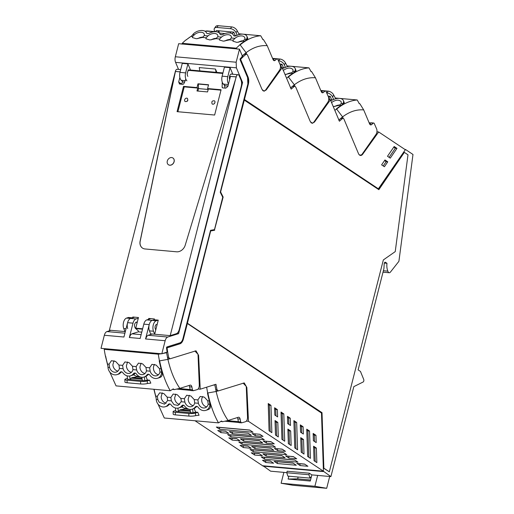 <?xml version="1.0" encoding="UTF-8"?>
<svg xmlns="http://www.w3.org/2000/svg" width="514" height="514" viewBox="0 0 514 514"><rect width="100%" height="100%" fill="white"/><g stroke="black" fill="none" stroke-linecap="round" stroke-linejoin="round"><path stroke-width="0.77" d="M136.499 322.072L136.544 322.079C134.34 323.28 133.923 325.33 135.291 328.24L138.497 331.022L138.292 331.838L141.768 332.147M185.413 80.685L181.262 80.312L183.055 82.002L184.667 82.15M228.357 84.54L223.41 84.097L225.196 85.787L227.978 86.037M135.869 322.214L137.007 322.317M178.538 69.377L175.582 62.367A5.667 3.09 -84.9 0 1 175.332 56.758L178.66 43.696L239.479 49.151L242.512 56.399A83.551 45.54 95.1 0 0 240.289 58.622A0.81 0.443 95.1 0 0 240.115 59.842L247.575 77.543L247.857 83.949L220.249 192.249L222.735 197.222L214.473 229.623L210.547 230.33L182.939 338.63C182.303 340.936 181.307 342.343 179.945 342.851L166.947 346.931A0.81 0.443 95.1 0 0 166.53 347.997A83.551 45.54 95.1 0 0 167.108 351.917A83.544 45.54 95.1 0 0 167.134 352.103L161.826 353.793L165.155 340.731C165.714 338.707 166.587 337.48 167.776 337.036L178.589 333.644L176.81 333.483M199.856 70.868L199.233 67.578L215.45 69.037L216.869 72.397M178.589 333.644L242.595 82.536L241.554 82.439M242.595 82.536L236.395 67.822L236.151 62.22L175.332 56.758M186.916 80.82A6.476 3.527 95.1 0 1 185.631 72.885L187.925 63.89L182.271 63.383L179.977 72.378A6.476 3.527 -84.9 0 0 181.262 80.312M187.925 63.89L190.514 70.032M232.842 74.254L230.073 67.668L224.412 67.161L222.125 76.162A6.476 3.527 -84.9 0 0 223.41 84.097M152.202 334.016L148.18 335.276L146.888 336.201L145.565 338.964L165.161 340.724M170.205 335.629L176.27 333.727A6.476 3.527 95.1 0 0 177.799 332.603A6.476 3.527 95.1 0 0 179.264 329.5L241.246 86.346A6.476 3.527 95.1 0 0 240.963 79.933L239.222 75.809A3.238 1.767 95.1 0 0 238.541 74.896A3.238 1.767 95.1 0 0 238.053 74.723A3.238 1.767 95.1 0 0 236.164 76.875L170.205 335.629L150.608 333.869L149.439 330.862A6.476 3.527 -84.9 0 1 149.317 330.534A6.476 3.527 -84.9 0 1 151.868 320.53A6.476 3.527 -84.9 0 1 152.215 320.395L154.206 319.766L158.261 320.132L156.269 320.755L152.215 320.395A6.476 3.527 95.1 0 0 149.221 324.617L145.565 338.964M148.501 319.38L148.739 318.442L154.412 318.95L154.206 319.766L152.215 320.395L146.805 319.907A6.476 3.527 95.1 0 0 143.811 324.135L140.155 338.482L129.342 337.512L130.672 334.749L131.963 333.817L138.292 331.838M146.805 319.907L150.865 318.635M136.448 322.072L137.071 322.149M134.649 317.177L130.588 318.455L135.998 318.937L138.285 318.217M135.998 318.937C134.636 319.451 133.64 320.858 133.004 323.165L129.342 337.512M127.697 328.594A6.476 3.527 95.1 0 1 130.241 318.59A6.476 3.527 95.1 0 1 130.588 318.455L132.58 317.825L128.526 317.466L126.534 318.089L130.588 318.455C129.232 318.963 128.23 320.37 127.594 322.676L123.938 337.023L104.342 335.263A5.667 3.09 -84.9 0 1 106.963 331.575L124.915 333.188M110.985 330.316L106.963 331.575M188.696 70.379A3.399 1.85 95.1 0 0 187.295 73.129A3.399 1.85 95.1 0 0 187.88 76.368M229.655 79.439A3.399 1.85 -84.9 0 1 229.443 78.578A3.399 1.85 -84.9 0 1 230.503 74.434A3.399 1.85 -84.9 0 1 231.563 73.977A3.399 1.85 -84.9 0 1 231.923 74.074L232.161 74.189M228.512 83.93A6.476 3.527 -84.9 0 1 227.779 76.67L230.073 67.668M216.079 72.326L215.45 69.037M161.826 353.793L101.014 348.338L104.342 335.276A5.66 3.084 -84.9 0 1 104.342 335.263M239.479 49.151L236.151 62.22M167.069 347.856L179.977 343.808A7.447 4.061 95.1 0 0 183.421 338.951L187.359 323.499L321.488 413.044L323.422 471.203L248.474 421.313L246.842 387.44L244.246 382.917L218.296 390.923L216.966 389.625L215.951 384.266L200.229 389.201L198.603 355.328L196.001 350.805L170.05 358.804L168.721 357.513A83.551 45.54 95.1 0 1 167.705 352.154A83.551 45.54 95.1 0 1 167.069 347.856L166.799 347.83A83.551 45.54 95.1 0 0 167.23 350.831A0.97 0.527 -84.9 0 1 167.089 351.794M242.242 56.373L241.953 57.671A83.551 45.54 95.1 0 0 240.34 59.309L248.011 76.901A7.447 4.061 95.1 0 1 248.339 84.27L244.452 99.504L378.555 188.927L244.182 99.478L248.069 84.245A7.447 4.061 95.1 0 0 247.742 76.875M288.842 476.208L288.116 479.054L310.283 481.046L311.465 476.407L309.981 478.104L308.946 474.737L309.338 473.214L311.85 474.885L317.665 475.405L314.889 486.283L281.107 483.25L283.876 472.372L270.634 471.19L263.052 465.787M317.665 475.405L330.907 476.594L323.332 471.197M330.907 476.594L353.844 386.618L363.122 382.011A1.619 0.88 95.1 0 0 363.713 379.409L360.462 371.436L358.11 369.874L383.926 268.604L384.189 263.843A1.619 0.88 95.1 0 1 385.224 262.211A1.619 0.88 95.1 0 1 385.468 262.301L386.991 263.309A9.708 5.294 95.1 0 0 387.877 271.148A3.251 1.773 95.1 0 0 389.22 272.741A3.251 1.773 95.1 0 0 390.422 272.086L398.78 261.472A0.649 0.353 95.1 0 0 398.948 261.035L412.986 154.47L405.507 149.49L378.368 188.805M166.799 347.83L179.707 343.782A7.447 4.061 95.1 0 0 183.151 338.925L187.359 323.499M187.186 323.081L322.015 412.678L323.859 468.183L329.333 471.826L323.589 468.158L321.745 412.658L187.186 323.081L210.695 230.87L214.428 230.201L222.883 197.023L220.525 192.3L244.298 100.114L220.525 192.3M378.657 189.55L404.357 152.382L378.857 189.685L244.298 100.114M244.394 54.221L245.994 54.362A83.551 45.54 95.1 0 0 242.222 57.696A83.551 45.54 95.1 0 0 240.61 59.335L248.011 76.901M263.065 466.153L323.345 471.556M309.338 473.214L287.172 471.222L286.786 472.745L287.814 476.112L309.981 478.104M283.876 472.372L286.812 472.636M384.337 263.078L386.991 263.309M387.877 271.148L383.38 270.743M404.91 149.439L405.507 149.49M195.371 420.992L262.603 465.748L323.422 471.203M170.05 358.804L167.757 358.663M218.296 390.923L216.002 390.775M301.217 452.211L300.735 437.665L303.523 439.521L304.005 454.068L301.217 452.211M316.2 442.599L315.962 435.307L313.154 433.437L313.392 440.729L316.2 442.599M277.624 416.918L274.836 415.061L274.592 407.769L277.38 409.626L277.624 416.918M287.692 423.626L287.454 416.334L290.243 418.19L290.487 425.483L287.692 423.626M300.555 432.184L300.311 424.892L303.099 426.748L303.344 434.041L300.555 432.184M275.504 435.088L275.016 420.542L277.811 422.399L278.292 436.945L275.504 435.088M309.531 431.028L306.736 429.171L307.648 456.49L310.437 458.347L309.531 431.028L307.905 430.88L306.768 430.128M270.955 405.347L268.224 403.535L269.073 430.809L271.861 432.666L270.955 405.347L269.33 405.199L268.257 404.486M316.373 448.073L313.585 446.216L314.067 460.762L316.855 462.619L316.373 448.073L314.754 447.932L313.617 447.174M288.36 443.646L287.879 429.106L290.667 430.963L291.149 445.503L288.36 443.646M297.58 449.782L296.668 422.469L293.879 420.613L294.785 447.925L297.58 449.782M283.812 413.905L281.023 412.048L281.929 439.367L284.717 441.224L283.812 413.905L282.186 413.764L281.055 413.005M329.333 471.826L383.348 259.923L395.234 251.616L407.994 154.804L404.357 152.382M187.456 323.107L210.695 230.87M220.795 192.326L223.153 197.048L214.428 230.201M214.698 230.227L210.965 230.895M245.994 54.362L246.624 54.143L247.504 54.959L261.979 89.333L264.029 91.235L266.252 89.924L282.173 67.732L291.181 89.128L294.233 86.474L294.869 86.256L295.743 87.072L310.225 121.445L312.274 123.347L314.491 122.036L330.412 99.844L339.42 121.24A83.525 45.528 95.1 0 1 342.478 118.593A2.429 1.324 95.1 0 1 343.108 118.374A2.429 1.324 95.1 0 1 343.988 119.19L358.464 153.564A5.667 3.09 95.1 0 0 360.513 155.466A5.667 3.09 95.1 0 0 362.736 154.155L362.19 154.104L376.075 134.321A3.887 2.12 -84.9 0 0 376.582 128.808L374.276 123.54A1.619 0.88 -84.9 0 0 373.697 123.019A1.619 0.88 -84.9 0 0 373.254 123.187L371.628 124.581A3.238 1.767 -84.9 0 1 370.729 124.915A3.238 1.767 -84.9 0 1 369.56 123.829L363.694 109.906C356.543 109.321 349.507 111.654 342.581 116.903L338.938 120.09M362.736 154.155L378.657 131.963L405.36 149.741M384.421 166.729L387.768 161.826L384.96 159.957L381.613 164.859L384.421 166.729M387.492 156.282L390.28 158.139L396.962 148.366L394.174 146.509L387.492 156.282M311.85 474.885L311.632 475.752M314.889 486.283L326.686 488.3L329.692 476.484M281.107 483.25L292.896 485.267L326.686 488.3M248.474 421.313L246.379 421.127M219.664 429.261L253.042 432.261L249.714 430.045L216.336 427.05L219.664 429.261L219.497 427.442L249.907 430.167M277.457 463.551L296.295 465.241L292.967 463.024L274.129 461.334L277.457 463.551L277.097 461.598M259.846 434.279L252.091 433.585L255.291 435.711L263.039 436.405L259.846 434.279M248.223 433.238L251.417 435.364L232.585 433.675L229.385 431.548L248.223 433.238M264.575 459.163L261.247 456.946L294.625 459.94L297.959 462.157L264.575 459.163L264.408 457.338L294.818 460.069M242.139 444.224L238.811 442.008L272.189 445.002L275.517 447.219L242.139 444.224L241.965 442.4L272.381 445.13M230.921 436.752L227.593 434.542L260.971 437.536L264.299 439.753L230.921 436.752L230.747 434.934L261.163 437.658M263.181 440.967L270.936 441.661L274.264 443.878L266.509 443.177L263.181 440.967M274.399 448.433L282.154 449.127L285.482 451.343L277.727 450.649L274.399 448.433M285.617 455.899L293.372 456.599L296.7 458.816L288.945 458.115L285.617 455.899M240.475 438.924L259.313 440.62L262.641 442.83L243.803 441.14L240.475 438.924M251.693 446.396L270.531 448.086L273.859 450.303L255.021 448.613L251.693 446.396M262.911 453.862L281.749 455.552L285.077 457.768L266.239 456.079L262.911 453.862M232.18 440.1L228.852 437.883L236.607 438.577L239.935 440.794L232.18 440.1L232.007 438.275L236.793 438.705M243.398 447.565L240.07 445.355L247.825 446.049L251.153 448.266L243.398 447.565L243.231 445.747L248.018 446.178M254.616 455.038L251.288 452.821L259.043 453.515L262.371 455.732L254.616 455.038L254.449 453.213L259.236 453.644M300.163 465.588L307.918 466.282L304.59 464.065L296.835 463.371L300.163 465.588L299.803 463.634M265.834 462.504L273.589 463.204L270.261 460.987L262.506 460.287L265.834 462.504L265.475 460.557M253.357 451.69L286.735 454.684L283.407 452.474L250.029 449.474L253.357 451.69L252.997 449.744M217.763 430.507L220.962 432.634L228.717 433.328L225.517 431.201L217.763 430.507M239.267 422.636A1.619 0.88 -84.9 0 1 239.081 422.656L241.554 422.842L245.486 421.737C246.797 421.127 247.478 419.63 247.53 417.239L246.296 387.389A5.667 3.09 95.1 0 0 246.187 386.348L243.154 383.123M200.229 389.201L198.134 389.008M191.022 390.524A1.619 0.88 -84.9 0 1 190.842 390.544L193.315 390.73L197.247 389.618C198.552 389.008 199.239 387.511 199.291 385.127L198.051 355.277A5.667 3.09 95.1 0 0 197.941 354.236L194.89 351.017M302.354 452.962L301.904 439.374L300.767 438.622M301.904 439.374L303.523 439.521M314.549 441.5L314.337 435.165L315.962 435.307M314.337 435.165L313.187 434.394M275.973 415.82L275.761 409.485L274.624 408.726M275.761 409.485L277.38 409.626M288.829 424.378L288.617 418.043L287.487 417.284M288.617 418.043L290.243 418.19M301.692 432.942L301.48 426.601L300.343 425.849M301.48 426.601L303.099 426.748M276.635 435.846L276.185 422.257L275.048 421.499M276.185 422.257L277.811 422.399M308.786 457.242L307.905 430.88M270.203 431.561L269.33 405.199M315.204 461.521L314.754 447.932M289.498 444.404L289.041 430.816L287.911 430.057M289.041 430.816L290.667 430.963M295.923 448.683L295.049 422.322L296.668 422.469M295.049 422.322L293.912 421.564M283.066 440.125L282.186 413.764M321.668 92.314L323.383 92.469L325.009 91.074A1.619 0.88 -84.9 0 1 325.458 90.907A1.619 0.88 -84.9 0 1 326.03 91.428L328.343 96.69A3.887 2.12 -84.9 0 1 327.836 102.209L313.945 121.991L314.491 122.036M328.697 99.69L330.412 99.844M310.861 122.531A7.119 3.881 -84.9 0 0 311.985 122.955A7.119 3.881 -84.9 0 0 313.418 122.602L313.945 121.991M280.458 67.578L282.173 67.732M273.422 60.202L275.138 60.356L276.763 58.956A1.619 0.88 -84.9 0 1 277.213 58.789A1.619 0.88 -84.9 0 1 277.791 59.316L280.098 64.578A3.887 2.12 -84.9 0 1 279.59 70.097L265.706 89.873L266.252 89.924M262.622 90.413A7.119 3.881 -84.9 0 0 263.74 90.837A7.119 3.881 -84.9 0 0 265.173 90.49L265.706 89.873M378.657 131.963L376.942 131.809M359.106 154.643A7.119 3.881 -84.9 0 0 360.224 155.067A7.119 3.881 -84.9 0 0 361.657 154.72A5.667 3.09 95.1 0 0 362.19 154.104M387.768 161.826L386.149 161.685L384.523 160.599M383.238 165.938L386.149 161.685M396.962 148.366L395.337 148.218L393.73 147.152M389.098 157.355L395.337 148.218M288.116 479.054L297.67 478.842L298.126 477.037M310.546 479.999L297.67 478.842M277.29 461.726L293.16 463.153M255.06 433.848L259.904 434.317M255.117 433.887L255.291 435.711M232.354 431.811L248.281 433.276M232.412 431.85L232.585 433.675M266.143 441.23L271.122 441.789M266.336 441.359L266.509 443.177M277.367 448.696L282.34 449.255M277.554 448.825L277.727 450.649M288.585 456.169L293.565 456.721M288.772 456.297L288.945 458.115M243.443 439.194L259.499 440.742M243.63 439.322L243.803 441.14M254.661 446.66L270.717 448.214M254.848 446.788L255.021 448.613M265.879 454.132L281.942 455.68M266.072 454.254L266.239 456.079M299.996 463.763L304.783 464.193M265.667 460.685L270.454 461.109M283.599 452.596L253.19 449.872M220.962 432.634L220.789 430.809L225.575 431.24M217.885 390.942L216.163 391.482C218.791 403.085 222.774 412.755 228.1 420.478L238.335 417.272A3.238 1.767 95.1 0 1 238.727 417.227A3.238 1.767 95.1 0 1 240.128 419.09L237.841 418.884A3.238 1.767 -84.9 0 0 237.32 417.586M241.554 422.842L240.674 421.93L240.128 419.09M169.639 358.83L167.924 359.37C170.552 370.973 174.529 380.636 179.855 388.366L190.09 385.153A3.238 1.767 95.1 0 1 190.482 385.114A3.238 1.767 95.1 0 1 191.883 386.971L189.595 386.766A3.238 1.767 -84.9 0 0 189.075 385.474M193.315 390.73L192.429 389.818L191.883 386.971M104.67 348.665L104.22 349.334L158.286 354.185L161.338 353.748M162.681 353.523L166.555 352.726L165.893 352.52M237.198 49.113L236.054 48.149L182.226 43.324L182.059 44.165M323.383 92.469A3.238 1.767 -84.9 0 1 322.49 92.803A3.238 1.767 -84.9 0 1 321.314 91.717L315.448 77.787C308.304 77.209 301.262 79.541 294.342 84.784L290.699 87.978M294.965 86.275L294.342 84.784L290.474 87.965M275.138 60.356A3.238 1.767 -84.9 0 1 274.245 60.691A3.238 1.767 -84.9 0 1 273.075 59.598L267.209 45.675C260.058 45.097 253.023 47.429 246.097 52.672L241.972 56.302M246.72 54.163L246.097 52.672L242.229 55.853M343.211 118.387L342.581 116.903L338.713 120.077M158.061 404.197L164.287 418.004L218.476 422.861L221.566 421.011L222.472 421.737L228.1 420.478M220.737 421.358L222.472 421.737M164.287 418.004L218.476 422.861C213.734 414.445 210.2 404.479 207.868 392.972L216.163 391.482L214.801 384.838L212.545 385.339M239.081 422.656A1.619 0.88 -84.9 0 1 239.01 422.643A1.619 0.88 -84.9 0 1 238.38 421.724L237.841 418.884M156.14 398.247L153.943 389.49M109.816 372.078L116.048 385.885L170.23 390.749L173.321 388.892L174.227 389.625L179.855 388.366M172.498 389.239L174.227 389.625M116.048 385.885L170.23 390.749C165.495 382.326 161.955 372.361 159.623 360.86L167.924 359.37L166.555 352.726M190.842 390.544A1.619 0.88 -84.9 0 1 190.771 390.531A1.619 0.88 -84.9 0 1 190.141 389.612L189.595 386.766M107.901 366.135L105.421 356.029M119.267 373.909L116.98 374.622A8.385 6.855 -107.4 0 1 111.05 373.318A7.235 5.917 -107.4 0 1 107.991 367.388L107.985 367.292A9.715 5.294 95.1 0 0 107.503 364.008A93.876 51.169 95.1 0 1 105.627 356.048L105.402 356.029A93.876 51.169 -84.9 0 1 104.22 349.334M109.103 364.15L111.429 360.699L115.592 361.438L118.952 365.036L119.421 368.416A6.149 5.031 -107.4 0 1 116.299 372.065A6.149 5.031 -107.4 0 1 110.94 370.106A6.149 5.031 -107.4 0 1 109.61 367.536L109.103 364.15L107.503 364.008M118.952 365.036L122.621 365.364L124.947 361.914L129.104 362.646L132.464 366.244L132.94 369.63A6.149 5.031 -107.4 0 1 129.811 373.273A6.149 5.031 -107.4 0 1 123.122 368.75L119.421 368.416M132.464 366.244L136.133 366.578L138.459 363.122L142.622 363.861L145.982 367.459L146.451 370.838A6.149 5.031 72.6 0 1 143.329 374.488A6.149 5.031 72.6 0 1 136.64 369.958L132.94 369.63M145.982 367.459L149.651 367.786L151.971 364.336L156.134 365.075L159.494 368.673L159.97 372.052A6.149 5.031 72.6 0 1 158.82 374.378A6.149 5.031 72.6 0 1 156.841 375.702A6.149 5.031 72.6 0 1 150.152 371.172L146.451 370.838M158.286 354.185A93.876 51.169 95.1 0 0 159.462 360.879L159.231 360.86A93.876 51.169 95.1 0 0 161.1 368.814A9.715 5.294 -84.9 0 1 161.582 372.104L159.97 372.052M243.411 34.2L260.72 35.755C253.685 36.333 246.836 39.372 240.166 44.885L240.038 44.757A93.876 51.169 95.1 0 0 236.286 48.175M240.038 44.757L239.807 44.737A93.876 51.169 -84.9 0 1 244.606 41.216L243 41.075L236.883 42.379L232.919 41.197L233.15 40.188L234.988 38.344A6.149 3.598 -22.8 0 1 244.683 37.458A6.149 3.598 -22.8 0 1 244.748 37.593A6.149 3.598 -22.8 0 1 244.805 39.225L243 41.075M233.15 40.188L229.488 39.861L223.365 41.171L219.401 39.983L219.639 38.974L221.476 37.13A6.149 3.598 -22.8 0 1 227.156 34.708A6.149 3.598 -22.8 0 1 231.236 36.385A6.149 3.598 -22.8 0 1 231.287 38.01L234.988 38.344M219.639 38.974L215.97 38.646L209.853 39.957L205.889 38.768L206.127 37.766L207.958 35.922A6.149 3.598 157.2 0 1 213.644 33.494A6.149 3.598 157.2 0 1 217.718 35.17A6.149 3.598 157.2 0 1 217.775 36.802L221.476 37.13M206.127 37.766L202.458 37.432L196.335 38.743L192.371 37.554L192.609 36.552L194.446 34.708A6.149 3.598 157.2 0 1 196.798 33.179A6.149 3.598 157.2 0 1 204.206 33.956A6.149 3.598 157.2 0 1 204.264 35.588L207.958 35.922M182.226 43.324A93.876 51.169 -84.9 0 1 185.978 39.906L186.209 39.925A93.876 51.169 -84.9 0 1 191.002 36.404A9.715 5.294 95.1 0 0 192.782 34.624L192.827 34.56A7.235 4.234 157.2 0 1 198.275 31.013A7.235 4.234 157.2 0 1 198.301 31.007A8.385 4.902 157.2 0 1 206.461 32.8A8.385 4.902 157.2 0 1 206.512 32.941A2.255 1.317 157.2 0 0 206.532 32.973A2.255 1.317 157.2 0 0 209.378 33.198A8.391 4.909 157.2 0 1 219.979 34.014A8.391 4.909 157.2 0 1 220.063 34.232A2.255 1.317 157.2 0 0 222.89 34.412A8.391 4.909 157.2 0 1 233.491 35.228A8.391 4.909 157.2 0 1 233.542 35.363A2.255 1.317 157.2 0 0 233.562 35.402A2.255 1.317 157.2 0 0 236.408 35.62A8.385 4.902 157.2 0 1 246.161 35.305A7.235 4.234 157.2 0 1 246.881 36.276A7.235 4.234 157.2 0 1 246.424 39.372L244.805 39.225M310.88 71.491L311.69 71.729L315.448 77.787M325.009 91.074L322.721 90.869L321.436 91.967M322.721 90.869A1.619 0.88 -84.9 0 1 323.165 90.702L325.458 90.907M286.626 78.308A93.876 51.169 95.1 0 1 288.283 76.869L288.412 76.997C295.081 71.491 301.93 68.446 308.959 67.867L311.086 71.562M311.272 71.523L311.69 71.729M291.682 66.319L308.991 67.867L291.656 66.312M206.532 30.891L214.813 31.63L204.726 31.091M191.561 35.993L186.081 39.912M262.635 39.379L263.444 39.61L267.209 45.675M276.763 58.956L274.476 58.75L273.191 59.855M274.476 58.75A1.619 0.88 -84.9 0 1 274.926 58.583L277.213 58.789M243.437 34.2L260.72 35.755L262.847 39.449M263.033 39.411L263.444 39.61M336.529 108.987L336.651 109.116C343.32 103.603 350.169 100.558 357.204 99.979L359.331 103.68M359.935 103.841L363.694 109.906M339.927 98.431L357.236 99.979L339.895 98.425M373.697 123.019L371.41 122.814A1.619 0.88 95.1 0 0 370.96 122.981L369.682 124.08M154.149 389.509A93.876 51.169 95.1 0 0 155.742 396.121A9.715 5.294 95.1 0 1 156.23 399.41A7.235 5.917 -107.4 0 0 156.237 399.506A7.235 5.917 -107.4 0 0 159.289 405.43A8.385 6.855 -107.4 0 0 165.225 406.741L167.506 406.021L169.858 403.953M207.566 392.985A93.876 51.169 95.1 0 0 210.175 403.535L210.335 404.062C210.907 406.291 210.528 407.962 209.204 409.08L207.932 409.697M196.888 406.381L195.249 406.985A2.255 1.844 -107.4 0 1 196.052 406.407A2.255 1.844 -107.4 0 1 198.108 407.242A8.385 6.855 -107.4 0 0 205.767 410.378A8.385 6.855 -107.4 0 0 207.148 409.729A7.235 5.917 -107.4 0 0 207.168 409.716A7.235 5.917 -107.4 0 0 209.828 404.312A7.235 5.917 -107.4 0 0 209.828 404.216L210.335 404.062M192.583 409.06L193.11 412.903L195.622 412.112A93.876 51.169 95.1 0 1 195.185 411.046A93.876 51.169 95.1 0 1 194.228 408.546L196.823 406.497M195.622 412.112L197.781 412.305A93.876 51.169 95.1 0 0 199.059 415.248L196.117 415.569A16.185 8.822 95.1 0 0 195.616 415.646L195.526 413.018L197.781 412.305M206.66 387.183A93.876 51.169 95.1 0 0 207.701 392.998L207.868 392.972M190.103 409.459L185.027 409.003A87.078 47.461 -84.9 0 1 184.757 408.399A29.137 15.883 95.1 0 1 184.706 408.392L185.381 408.45A29.131 15.876 -84.9 0 1 181.943 406.947M157.348 396.268L159.674 392.812L163.837 393.551L167.191 397.149L167.667 400.528L164.538 404.177L159.186 402.224L157.849 399.648L157.348 396.268L155.742 396.121M167.191 397.149L170.86 397.476L173.186 394.026L177.349 394.765L180.71 398.363L181.256 400.014L181.179 401.742L178.056 405.392L174.06 404.691L171.368 400.862L167.667 400.528M180.71 398.363L184.378 398.691L186.704 395.24L190.867 395.973L194.221 399.577L194.697 402.957A6.149 5.031 72.6 0 1 191.568 406.6A6.149 5.031 72.6 0 1 184.879 402.076L181.179 401.742M194.221 399.577L197.89 399.905L200.216 396.448L204.379 397.187L207.74 400.785L208.209 404.171A6.149 5.031 72.6 0 1 207.058 406.497A6.149 5.031 72.6 0 1 205.086 407.814A6.149 5.031 72.6 0 1 198.398 403.284L194.697 402.957M207.701 392.998L207.47 392.972A93.876 51.169 95.1 0 0 209.346 400.933L209.828 404.216M119.261 373.909L121.612 371.84M159.327 360.867A93.876 51.169 95.1 0 0 161.936 371.416L162.09 371.943C162.662 374.173 162.289 375.85 160.959 376.968L159.693 377.584M148.642 374.263L147.004 374.873A2.255 1.844 -107.4 0 1 147.807 374.288A2.255 1.844 -107.4 0 1 149.87 375.13A8.385 6.855 -107.4 0 0 157.522 378.265A8.385 6.855 -107.4 0 0 158.91 377.61A7.235 5.917 -107.4 0 0 161.582 372.2M145.976 376.421L148.578 374.378M145.982 376.434A93.876 51.169 95.1 0 0 146.94 378.927A93.876 51.169 95.1 0 0 147.377 380L149.542 380.193A93.876 51.169 95.1 0 0 150.82 383.129L147.878 383.45A16.185 8.822 95.1 0 0 147.37 383.534L147.287 380.9A4.857 0.899 178.1 0 1 140.566 381.375L127.048 380.161A4.857 0.899 178.1 0 1 124.863 379.486A4.857 0.899 178.1 0 1 125.66 378.959L127.453 378.4M141.858 377.347L136.788 376.89A87.078 47.461 -84.9 0 1 136.512 376.287A29.137 15.883 95.1 0 1 136.461 376.274L137.135 376.338A29.131 15.876 -84.9 0 1 133.698 374.834M114.037 360.744L112.894 364.612A6.149 5.031 -107.4 0 0 117.95 371.082M122.621 365.364L123.122 368.75M127.556 361.959L126.412 365.827A6.149 5.031 -107.4 0 0 131.468 372.29M136.133 366.578L136.64 369.958M141.067 363.173L139.924 367.041A6.149 5.031 -107.4 0 0 144.98 373.505M149.651 367.786L150.152 371.172M154.579 364.381A6.149 5.031 -107.4 0 0 153.442 368.249A6.149 5.031 -107.4 0 0 158.498 374.719M161.582 372.104L162.09 371.943M229.488 39.861L231.287 38.01M215.97 38.646L217.775 36.802M202.458 37.432L204.264 35.588M239.987 44.75A93.876 51.169 -84.9 0 1 246.328 40.317L246.669 40.124L246.379 39.437A9.715 5.294 -84.9 0 1 244.606 41.216M294.914 72.236L294.625 71.549A7.235 4.234 -22.8 0 0 294.663 71.485A7.235 4.234 -22.8 0 0 295.126 68.394L296.09 70.688L294.573 72.435A93.876 51.169 -84.9 0 0 288.232 76.869M290.911 66.248L287.063 65.901L290.937 66.248M284.615 67.752L283.426 67.649L281.98 64.231L279.86 64.038M282.359 68.015A93.876 51.169 -84.9 0 1 282.649 67.912A93.876 51.169 -84.9 0 1 283.426 67.649M288.283 76.869L288.052 76.849A93.876 51.169 -84.9 0 1 292.845 73.329L291.245 73.187L285.019 74.498M246.881 36.276L247.844 38.569L246.669 40.124M242.666 34.13L238.817 33.789L242.698 34.136M236.369 35.639L235.181 35.53L233.742 32.112L231.171 31.881L230.092 33.012M234.114 35.903A93.876 51.169 -84.9 0 1 234.403 35.794A93.876 51.169 -84.9 0 1 235.181 35.53M339.15 98.36L335.301 98.013L339.182 98.36M343.159 104.355L342.87 103.661A7.235 4.234 -22.8 0 0 342.909 103.597A7.235 4.234 -22.8 0 0 343.365 100.506L344.335 102.8L342.812 104.548A93.876 51.169 -84.9 0 0 336.471 108.981M332.86 99.87L331.665 99.761L330.226 96.343L328.105 96.15M330.598 100.127A93.876 51.169 -84.9 0 1 330.887 100.024A93.876 51.169 -84.9 0 1 331.665 99.761M342.87 103.661A9.715 5.294 -84.9 0 1 341.09 105.447A93.876 51.169 -84.9 0 0 336.297 108.968L336.522 108.987A93.876 51.169 95.1 0 0 334.865 110.42M341.09 105.447L339.484 105.299L333.265 106.61M181.866 406.895L183.549 405.205M165.225 406.741A8.385 6.855 -107.4 0 0 168.219 404.563A2.255 1.844 -107.4 0 1 169.022 403.978A2.255 1.844 -107.4 0 1 171.078 404.82A8.391 6.862 -107.4 0 0 178.743 407.949A8.391 6.862 -107.4 0 0 181.738 405.777A2.255 1.844 -107.4 0 1 182.541 405.193A2.255 1.844 -107.4 0 1 184.507 405.919A8.391 6.862 -107.4 0 0 192.255 409.163A8.391 6.862 -107.4 0 0 195.249 406.985M195.526 413.018A4.857 0.899 178.1 0 1 188.805 413.487L175.293 412.273A4.857 0.899 178.1 0 1 173.102 411.598A4.857 0.899 178.1 0 1 173.905 411.078L175.698 410.513M175.351 407.975L175.807 411.348L178.377 411.579L177.908 408.148M193.11 412.903L178.397 411.573L179.547 410.268L190.347 411.232M190.54 412.671L190.096 409.407M190.257 410.602L180.453 409.722L185.027 409.003M180.453 409.722A3.238 1.767 95.1 0 0 180.356 409.735A3.238 1.767 95.1 0 0 180.311 409.748A3.238 1.767 95.1 0 0 179.547 410.268M162.283 392.857L161.139 396.724A6.149 5.031 -107.4 0 0 166.195 403.194M170.86 397.476L171.368 400.862M175.794 394.071L174.651 397.939A6.149 5.031 -107.4 0 0 179.707 404.409M184.378 398.691L184.879 402.076M189.313 395.285L188.169 399.153A6.149 5.031 -107.4 0 0 193.225 405.623M197.89 399.905L198.398 403.284M202.824 396.5A6.149 5.031 -107.4 0 0 201.681 400.367A6.149 5.031 -107.4 0 0 206.737 406.831M133.621 374.777L135.304 373.093M116.98 374.622A8.385 6.855 -107.4 0 0 119.974 372.451A2.255 1.844 -107.4 0 1 120.777 371.866A2.255 1.844 -107.4 0 1 122.84 372.701A8.391 6.862 -107.4 0 0 130.498 375.837A8.391 6.862 -107.4 0 0 133.492 373.659A2.255 1.844 72.6 0 1 134.295 373.08A2.255 1.844 72.6 0 1 136.268 373.8A8.391 6.862 -107.4 0 0 144.01 377.051A8.391 6.862 -107.4 0 0 147.004 374.873M158.91 377.61A7.235 5.917 -107.4 0 0 158.922 377.597L160.959 376.968M144.344 376.948L144.864 380.79L147.377 380M144.864 380.79L130.151 379.46L129.669 376.03M127.106 375.856L127.568 379.236L130.132 379.467L131.301 378.15L142.102 379.12M147.287 380.9L149.542 380.193M142.018 378.484L132.207 377.604A3.238 1.767 95.1 0 0 132.117 377.623A3.238 1.767 95.1 0 0 132.066 377.636A3.238 1.767 95.1 0 0 131.301 378.15M132.207 377.604L136.788 376.89M142.294 380.559L141.851 377.289M243.597 40.767A6.149 3.598 -22.8 0 0 238.278 42.283M230.079 39.552A6.149 3.598 -22.8 0 0 224.759 41.069M216.567 38.338A6.149 3.598 -22.8 0 0 211.248 39.854M203.049 37.13A6.149 3.598 -22.8 0 0 197.736 38.646M281.82 67.552L281.788 67.482A8.391 4.909 -22.8 0 0 281.736 67.34A8.391 4.909 -22.8 0 0 280.445 65.876M282.276 67.976A2.255 1.317 -22.8 0 0 284.647 67.739A8.385 4.902 -22.8 0 1 294.4 67.418A7.235 4.234 -22.8 0 1 295.126 68.394M294.625 71.549A9.715 5.294 -84.9 0 1 292.845 73.329M287.467 66.653L285.823 63.633A16.185 8.822 -84.9 0 1 285.501 63.004L284.293 64.77A4.857 2.917 34.4 0 0 278.71 60.78L278.421 60.755M284.293 64.77L285.392 67.385M281.98 64.231L280.438 65.837M291.245 73.187L293.051 71.343L292.929 69.576C290.641 67.276 287.41 67.565 283.233 70.457M231.152 31.907L216.439 30.564L215.353 31.701M214.473 28.341A4.857 2.917 34.4 0 1 216.953 27.454L230.465 28.662L231.666 26.914L218.148 25.7A4.857 2.917 -145.6 0 0 215.668 26.587L214.473 28.341A4.857 2.917 34.4 0 0 214.428 30.718L214.846 31.707M230.465 28.662A4.857 2.917 34.4 0 1 236.048 32.658L237.153 35.267M231.666 26.914A4.857 2.917 34.4 0 1 236.883 30.21L237.262 30.891A16.185 8.822 -84.9 0 0 237.584 31.521L239.228 34.541M233.742 32.112L232.174 33.744M220.313 34.534L222.144 34.695M219.022 30.821L219.26 32.986M219.009 30.795L217.756 32.099M330.059 99.665L330.033 99.594A8.391 4.909 -22.8 0 0 329.975 99.459A8.391 4.909 -22.8 0 0 328.69 97.994M330.515 100.095A2.255 1.317 -22.8 0 0 332.892 99.851A8.385 4.902 -22.8 0 1 342.645 99.53A7.235 4.234 -22.8 0 1 343.365 100.506M335.713 98.765L334.068 95.745A16.185 8.822 -84.9 0 1 333.747 95.116L332.539 96.889A4.857 2.917 34.4 0 0 326.955 92.893L326.666 92.867M332.539 96.889L333.637 99.498M330.226 96.343L328.684 97.949M339.484 105.299L341.29 103.455L341.167 101.688C338.887 99.388 335.655 99.684 331.479 102.575M173.102 411.598L173.192 414.207A4.857 0.899 178.1 0 0 175.377 414.882L188.895 416.096A4.857 0.899 -1.9 0 0 195.037 415.775L195.616 415.646M127.048 380.161L127.138 382.769A4.857 0.899 178.1 0 1 124.947 382.095L124.863 379.486M127.138 382.769L140.65 383.984A4.857 0.899 -1.9 0 0 146.792 383.662L147.37 383.534M278.71 60.78L279.905 59.026A4.857 2.917 34.4 0 1 285.129 62.329L285.501 63.004M279.905 59.026L272.555 58.365M291.836 72.879A6.149 3.598 -22.8 0 0 286.523 74.395M326.955 92.893L328.15 91.139A4.857 2.917 34.4 0 1 333.374 94.441L333.747 95.116M328.15 91.139L320.794 90.483M340.082 104.997A6.149 3.598 -22.8 0 0 334.762 106.514M222.299 82.291L222.106 87.277L222.613 87.881L225.781 88.164L227.863 86.487L230.433 76.413L236.241 76.933L185.22 245.191A8.095 6.502 -56.3 0 1 176.63 251.802L145.032 248.962A8.095 6.502 -56.3 0 1 142.487 248.089A8.095 6.502 -56.3 0 1 140.123 241.143L175.345 71.42A3.238 1.767 -84.9 0 1 177.24 69.261L180.69 69.576M223.07 87.92L222.106 87.277L222.613 87.881M188.053 70.322L222.813 73.444M179.849 77.453L178.666 82.073L179.816 84.039L182.99 84.328L183.774 83.84L185.824 79.072M187.263 73.431L187.732 71.581M179.206 83.827L179.816 84.039M142.526 248.114A8.095 6.502 -56.3 0 1 140.2 241.194L175.428 71.472L180.099 71.896M168.463 164.763A4.048 3.251 -56.3 0 0 168.502 164.788A4.048 3.251 -56.3 0 0 174.124 161.724A4.048 3.251 -56.3 0 0 172.987 158.055A4.048 3.251 -56.3 0 0 172.948 158.023M214.64 115.033L221.084 89.751L207.585 88.537L208.549 84.759L197.974 83.808L197.01 87.592L183.517 86.378L177.067 111.66L214.64 115.033M214.499 100.866C212.16 100.59 211.37 101.618 212.128 103.931A1.94 1.561 -56.3 0 0 212.237 104.014A1.94 1.561 -56.3 0 0 214.563 103.333A1.94 1.561 -56.3 0 0 214.499 100.866L214.389 100.783M214.107 103.815L214.923 102.588M185.098 101.509C187.437 101.778 188.227 100.757 187.469 98.437A1.94 1.561 -56.3 0 0 187.359 98.36A1.94 1.561 -56.3 0 0 185.034 99.041A1.94 1.561 -56.3 0 0 185.098 101.509L185.207 101.592M187.893 100.159A1.94 1.561 -56.3 0 0 187.077 101.386M197.01 87.592L197.736 88.067L196.99 90.984L207.566 91.929L208.311 89.018L220.981 90.156M208.498 84.971L198.353 84.058L198.532 88.601L208.196 89.468M198.532 88.601L197.909 91.068M197.736 88.067L184.237 86.86L177.895 111.737M222.825 73.399L187.976 70.27M224.297 84.932L225.1 88.106M236.164 76.875L230.349 76.355A3.238 1.767 95.1 0 0 230.188 77.363M155.742 330.007L157.2 324.276L156.391 324.533A2.628 1.433 -84.9 0 0 155.267 328.787L155.742 330.007L154.663 334.235L153.493 331.228A6.476 3.527 -84.9 0 1 156.269 320.755M126.534 318.089A6.476 3.527 95.1 0 0 123.758 328.555L126.046 328.761M182.476 81.463L181.776 84.219M125.32 331.601L124.934 331.569L123.758 328.555M208.311 89.018L207.585 88.537M197.974 83.808L198.353 84.058M184.237 86.86L183.517 86.378M222.074 83.159L223.269 83.949M180.112 71.851L175.428 71.472M157.2 324.276L158.261 320.132M142.526 329.185L137.913 328.774A19.77 10.775 -84.9 0 1 135.754 328.157L138.465 317.523L132.792 317.016L132.58 317.825M142.629 328.774L135.754 328.157M175.345 71.42L109.392 330.174L124.934 331.569M167.288 161.062A4.048 3.251 -56.3 0 0 168.425 164.737A4.048 3.251 -56.3 0 0 174.047 161.672A4.048 3.251 -56.3 0 0 172.91 157.997A4.048 3.251 -56.3 0 0 167.288 161.062M236.395 67.822L175.582 62.367M167.776 337.036L148.18 335.276M141.132 334.646L131.963 333.817M185.631 72.885L179.977 72.378M227.779 76.67L222.125 76.162M231.923 74.074L231.184 74.01M143.811 324.135L149.221 324.617M127.594 322.676L133.004 323.165M167.474 357.397L168.721 357.513M385.468 262.301L384.967 262.256M246.296 387.389L246.842 387.44M198.051 355.277L198.603 355.328M215.719 389.516L216.966 389.625M292.633 86.333L294.233 86.474M340.878 118.445L342.478 118.593M240.674 421.93L238.38 421.724M227.387 420.664L238.367 421.647M192.429 389.818L190.141 389.612M179.148 388.545L190.129 389.535M159.494 368.673L161.1 368.814M240.166 44.885L246.097 52.672M192.609 36.552L191.002 36.404M322.567 90.997L320.954 90.849M294.342 84.784L288.412 76.997M274.328 58.879L272.709 58.737M342.581 116.903L336.651 109.116M369.907 124.427L371.628 124.581M373.254 123.187L370.96 122.981M370.812 123.109L369.193 122.962M207.74 400.785L209.346 400.933M107.991 367.388L109.61 367.536M192.827 34.56L194.446 34.708M359.517 103.642L359.125 103.603M183.53 405.212L181.738 405.777M169.793 404.068L168.219 404.563M209.204 409.08L207.148 409.729M185.381 408.45L187.514 408.643M209.828 404.312L208.209 404.171M156.237 399.506L157.849 399.648M135.291 373.1L133.492 373.659M121.548 371.956L119.974 372.451M137.135 376.338L139.275 376.531M294.663 71.485L293.051 71.343M237.262 30.891L236.048 32.658M342.909 103.597L341.29 103.455M188.895 416.096L188.805 413.487M175.377 414.882L175.293 412.273M140.65 383.984L140.566 381.375M224.92 33.558L219.33 33.057M218.148 25.7L216.953 27.454M308.946 474.737L286.786 472.745M188.355 69.84L222.941 72.943L188.465 69.859M153.493 331.228L149.439 330.862M181.795 84.155L178.666 82.073M389.22 272.741L383.014 272.182M244.703 53.97L246.624 54.143M292.941 86.089L294.869 86.256M341.187 118.201L343.108 118.374M263.74 90.837L262.969 90.772M311.985 122.955L311.214 122.885M360.224 155.067L359.459 154.997M224.978 421.229L238.714 422.463M176.732 389.111L190.476 390.344M322.766 90.824L320.871 90.657M274.527 58.712L272.626 58.545M371.012 122.942L369.11 122.769M311.381 71.504L310.822 71.452M263.136 39.385L262.577 39.34M359.627 103.616L359.068 103.565M182.489 406.78L178.743 407.949M208.048 409.658L205.767 410.378M194.536 408.45L192.255 409.163M184.783 408.463L187.668 408.72M134.244 374.661L130.498 375.837M159.809 377.546L157.522 378.265M146.291 376.332L144.01 377.051M136.538 376.344L139.429 376.608M230.985 74.087L238.053 74.723M137.032 322.143A5.018 5.018 0 0 0 136.955 323.441"/></g></svg>
